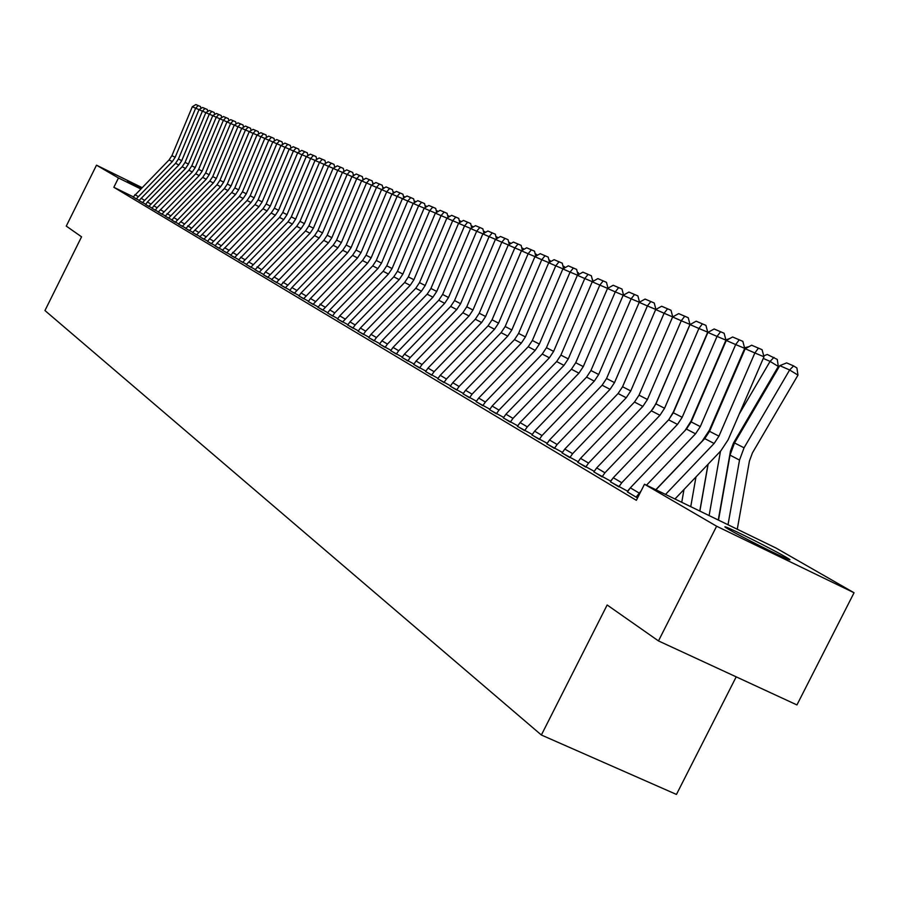 <?xml version="1.0" encoding="UTF-8"?>
<svg xmlns="http://www.w3.org/2000/svg" width="899" height="899" viewBox="0 0 899 899"><rect width="100%" height="100%" fill="white"/><g stroke="black" fill="none" stroke-linecap="round" stroke-linejoin="round"><path stroke-width="1.35" d="M728.752 529.41C724.403 526.87 723.717 526.173 726.718 527.342C734.595 530.32 773.421 549.84 785.748 557.02C790.513 559.785 791.255 560.515 787.962 559.223C779.77 556.076 740.327 536.22 728.752 529.41M141.154 188.239L127.557 181.047L141.649 187.734M775.994 548.03L854.05 592.756L716.615 526.218L644.493 484.224L775.994 548.03M716.615 526.218L658.473 640.92L796.941 704.928L854.05 592.756M736.202 676.846L676.453 794.435L541.367 735.011L44.95 310.548L81.562 236.819L66.268 226.099L96.496 165.18L141.851 187.52M627.423 491.978L637.548 497.967M593.846 471.953L610.758 481.145M562.055 452.984L578.079 461.704M531.927 435.004L547.109 443.274M503.316 417.934L517.734 425.789M476.122 401.707L489.831 409.18M450.264 386.21L463.288 393.38M425.575 371.545L438.015 378.333M402.044 357.51L413.911 363.983M379.569 344.103L390.908 350.284M358.105 331.237L368.927 337.204M337.53 319.01L347.902 324.674M317.853 307.222L327.775 312.695M298.951 295.996L308.481 301.199M280.848 285.14L289.972 290.186M263.429 274.802L272.217 279.6M324.033 164.326L315.021 160.46L291.31 216.873L288.04 221.806L246.292 264.576L255.147 269.442M230.627 255.192L238.741 259.665M215.119 245.978L222.941 250.259M272.835 141.93L264.778 138.468L242.438 191.813L239.336 196.476L199.836 236.864L207.736 241.202M185.835 228.47L193.083 232.47M171.945 220.221L178.957 224.053M227.009 121.882L219.783 118.78L198.657 169.36L195.724 173.777L158.235 212.04L165.326 215.94M145.627 204.523L152.167 208.096M133.142 197.038L139.446 200.522M133.254 196.814L113.836 187.284L636.357 500.316L644.493 484.224M205.871 112.622L199.005 109.678L178.429 158.988L175.575 163.292L139.019 200.567L145.75 204.275M152.043 208.343L158.685 211.984M165.214 216.165L172.08 219.963M249.304 131.625L241.685 128.355L219.963 180.283L216.951 184.823L178.474 224.121L185.958 228.234M264.845 138.435L256.945 135.041L234.808 187.902L231.74 192.521L192.588 232.538L200.342 236.797M207.59 241.494L215.277 245.685M297.704 152.808L289.186 149.155L266.183 203.983L263.002 208.782L222.401 250.327L230.762 254.923M238.595 259.946L246.865 264.508M255.001 269.722L263.598 274.476M351.97 176.541L342.395 172.439L317.943 230.526L314.571 235.617L271.599 279.679L281.005 284.837M289.793 290.534L299.131 295.636M308.29 301.57L318.021 306.885M327.596 313.032L337.732 318.617M347.711 325.033L358.296 330.866M368.714 337.619L379.794 343.665M390.683 350.734L402.28 357.06M413.675 364.443L425.823 371.073M437.757 378.816L450.5 385.761M463.03 393.897L476.403 401.179M489.55 409.719L503.609 417.383M517.442 426.362L532.23 434.419M546.794 443.87L562.392 452.366M577.742 462.333L594.194 471.29M610.399 481.83L627.794 491.281M113.836 187.284L118.466 177.968L96.496 165.18M658.473 640.92L607.151 604.982L541.367 735.011M140.559 188.846L118.466 177.968M133.131 197.061L169.079 159.921L171.923 155.651L192.307 106.745L195.645 108.206L198.185 105.588L200.511 106.554L195.847 104.565L198.185 105.588M199.061 109.644L195.645 108.206L175.159 157.314L172.316 161.595L136.221 198.904M200.949 108.487L200.511 106.554M195.847 104.565L192.307 106.745M142.469 202.635L178.856 165.011L181.733 160.685L202.399 111.161L204.961 108.509L207.298 109.498L202.578 107.475L204.961 108.509M207.748 111.476L207.298 109.498M202.578 107.475L199.005 109.678M148.818 206.422L145.649 204.466L147.414 202.005L182.171 166.731L185.059 162.382L205.815 112.656L209.265 114.173L211.838 111.487L214.198 112.487L209.422 110.442L211.838 111.487M212.793 115.656L209.265 114.173L188.419 164.112L185.52 168.473L148.841 206.377M214.659 114.51L214.198 112.487M209.422 110.442L205.815 112.656M153.841 205.804L157.089 207.736L155.313 210.231L152.066 208.298L153.841 205.804L188.891 170.226L191.802 165.843L212.737 115.69L216.243 117.23L218.839 114.521L221.221 115.522L216.378 113.454L218.839 114.521M219.839 118.735L216.243 117.23L195.207 167.596L192.285 171.99L157.089 207.736M221.693 117.612L221.221 115.522M216.378 113.454L212.737 115.69M161.865 214.209L199.185 175.575L202.129 171.136L223.357 120.342L225.964 117.612L228.357 118.612L223.458 116.522L225.964 117.612M228.852 120.758L228.357 118.612M223.458 116.522L219.783 118.78M165.202 216.198L202.668 177.395L205.635 172.934L226.953 121.916L230.594 123.5L233.223 120.747L235.628 121.77L230.672 119.646L233.223 120.747M234.313 125.073L230.594 123.5L209.164 174.754L206.197 179.227L168.585 218.154L165.225 216.142M236.134 123.961L235.628 121.77M230.672 119.646L226.953 121.916M258.732 133.726L258.227 131.546L253.069 129.344L258.227 131.546M175.372 222.267L171.979 220.176L173.799 217.625L209.748 181.081L212.737 176.575L234.257 125.107L237.954 126.725L240.595 123.938L243.022 124.972L237.999 122.815L240.595 123.938M241.741 128.321L237.954 126.725L216.333 178.418L213.333 182.947L175.395 222.21M243.55 127.22L243.022 124.972M237.999 122.815L234.257 125.107M178.845 224.278L182.328 226.357L220.592 186.722L223.626 182.16L245.449 130.007L248.113 127.197L250.551 128.231L245.461 126.051L248.113 127.197M251.091 130.546L250.551 128.231M245.461 126.051L241.685 128.355M185.823 228.503L224.278 188.633L227.312 184.059L249.237 131.67L253.069 133.344L255.754 130.512M257.002 134.996L253.069 133.344L231.043 185.969L227.986 190.566L189.374 230.616M253.069 129.344L249.237 131.67M196.555 234.909L235.527 194.487L238.606 189.846L260.845 136.749L263.542 133.884L266.025 134.929L260.8 132.692L263.542 133.884M266.598 137.367L266.025 134.929M260.8 132.692L256.945 135.041M200.23 237.033L203.904 239.224L243.191 198.477L246.304 193.791L268.756 140.21L271.476 137.311L273.981 138.367L268.677 136.097L271.476 137.311M274.566 140.873L273.981 138.367M268.677 136.097L264.778 138.468M211.344 243.73L207.624 241.438L209.523 238.763L247.079 200.499L250.203 195.791L272.768 141.963L276.813 143.739L279.555 140.806L282.072 141.873L276.712 139.581L279.555 140.806M280.971 145.481L276.813 143.739L254.147 197.814L251.001 202.545L211.366 243.674M282.679 144.447L282.072 141.873M276.712 139.581L272.768 141.963M218.94 248.259L215.153 245.933L217.075 243.236L254.968 204.601L258.114 199.848L280.904 145.526L285.028 147.335L287.781 144.368L290.332 145.447L284.882 143.121L287.781 144.368M289.253 149.11L285.028 147.335L262.137 201.904L258.968 206.68L218.963 248.203M290.95 148.088L290.332 145.447M284.882 143.121L280.904 145.526M226.683 252.877L267.07 210.905L270.273 206.085L293.389 150.987L296.164 147.998L298.738 149.088L293.209 146.728L296.164 147.998M299.367 151.796L298.738 149.088M293.209 146.728L289.186 149.155M230.605 255.226L271.183 213.041L274.397 208.197L297.636 152.852L301.918 154.718L304.705 151.706L307.301 152.796L301.704 150.403L304.705 151.706M306.312 156.572L301.918 154.718L278.566 210.332L275.341 215.198L234.572 257.586M307.952 155.583L307.301 152.796M301.704 150.403L297.636 152.852M238.572 259.98L279.533 217.378L282.769 212.49L306.244 156.617L310.604 158.527L313.414 155.471L316.032 156.572L310.357 154.145L313.414 155.471M315.088 160.415L310.604 158.527L287.017 214.67L283.758 219.581L242.618 262.384M316.706 159.438L316.032 156.572M310.357 154.145L306.244 156.617M334.675 167.158L335.675 166.821M250.821 267.284L292.355 224.053L295.636 219.098L319.471 162.404L322.303 159.314L324.932 160.427L319.167 157.966L322.303 159.314M325.629 163.371L324.932 160.427M319.167 157.966L315.021 160.46M343.901 171.001L345.014 170.877M254.979 269.767L296.704 226.323L300.019 221.334L323.966 164.371L328.506 166.36L331.349 163.236L334.012 164.36L328.169 161.854L331.349 163.236M333.169 168.315L328.506 166.36L304.435 223.604L301.109 228.604L259.182 272.273M334.731 167.383L334.012 164.36M328.169 161.854L323.966 164.371M353.296 174.923L354.543 175.013M267.711 277.353L263.452 274.746L265.486 271.891L305.548 230.919L308.885 225.885L333.091 168.36L337.721 170.394L340.586 167.236L343.272 168.36L337.339 165.832L340.586 167.236M342.474 172.394L337.721 170.394L313.391 228.2L310.043 233.257L267.733 277.308M344.014 171.473L343.272 168.36M337.339 165.832L333.091 168.36M362.893 178.912L364.264 179.238M276.409 282.544L319.145 237.999L322.539 232.886L347.115 174.507L350.003 171.316L352.711 172.451L346.688 169.877L350.003 171.316M353.476 175.653L352.711 172.451M346.688 169.877L342.395 172.439M372.68 182.98L374.175 183.553M280.825 285.185L323.775 240.404L327.18 235.268L351.891 176.597L356.712 178.699L359.622 175.474L362.342 176.62L356.229 174.013L359.622 175.474M361.656 180.789L356.712 178.699L331.866 237.673L328.45 242.831L285.286 287.849M363.129 179.912L362.342 176.62M356.229 174.013L351.891 176.597M382.704 187.262L384.3 187.958M294.344 293.254L289.826 290.478L291.917 287.534L333.158 245.281L336.608 240.1L361.578 180.834L366.5 182.991L369.422 179.721L372.175 180.879L365.972 178.227L369.422 179.721M371.545 185.115L366.5 182.991L341.384 242.55L337.934 247.764L294.378 293.198M372.984 184.261L372.175 180.879M365.972 178.227L361.578 180.834M392.953 191.723L394.639 192.453M303.592 298.771L298.974 295.94L301.086 292.962L342.744 250.27L346.216 245.034L371.467 185.16L376.49 187.363L379.434 184.059L382.21 185.228L375.906 182.531L379.434 184.059M381.648 189.532L376.49 187.363L351.104 247.54L347.61 252.799L303.626 298.715M383.053 188.7L382.21 185.228M375.906 182.531L371.467 185.16M403.426 196.274L405.202 197.05M313.032 304.401L308.323 301.513L310.458 298.502L352.532 255.361L356.038 250.068L381.558 189.577L386.682 191.824L389.66 188.487L392.458 189.667L386.053 186.925L389.66 188.487M391.953 194.038L386.682 191.824L361.027 252.619L357.499 257.946L313.066 304.345M393.324 193.229L392.458 189.667M386.053 186.925L381.558 189.577M414.113 200.927L415.99 201.736M317.83 307.267L362.511 260.553L366.062 255.204L391.863 194.094L397.1 196.387L400.089 193.004L402.921 194.195L396.414 191.408L400.089 193.004M402.482 198.645L397.1 196.387L371.152 257.811L367.59 263.193L322.674 310.155M403.808 197.859L402.921 194.195M396.414 191.408L391.863 194.094M425.036 205.669L427.003 206.523M327.573 313.077L329.787 309.941L372.714 265.868L376.299 260.452L402.392 198.701L407.741 201.039L410.753 197.611L413.607 198.814L407 195.993L410.753 197.611M413.237 203.354L407.741 201.039L381.502 263.126L377.895 268.554L334.743 312.874L332.518 316.032M414.518 202.59L413.607 198.814M407 195.993L402.392 198.701M436.206 210.523L438.274 211.422M342.586 322.033L337.552 318.954L339.766 315.852L383.131 271.284L386.761 265.812L413.147 203.399L418.608 205.792L421.642 202.331L424.519 203.545L417.799 200.668L421.642 202.331M424.227 208.152L418.608 205.792L392.076 268.543L388.424 274.038L342.609 321.966M425.463 207.433L424.519 203.545M417.799 200.668L413.147 203.399M447.612 215.479L449.736 216.457M449.478 216.299L448.387 217.243M347.688 325.078L349.958 321.876L393.784 276.825L397.448 271.296L424.126 208.208L429.711 210.658L432.767 207.152L435.678 208.366L428.845 205.455L432.767 207.152M435.453 213.074L429.711 210.658L402.876 274.083L399.19 279.634L355.139 324.944L352.858 328.169M436.656 212.366L435.678 208.366M428.845 205.455L424.126 208.208M459.265 220.558L461.457 221.603M460.861 221.244L459.692 222.267M358.083 331.281L360.375 328.045L404.662 282.477L408.36 276.892L435.352 213.13L441.061 215.625L444.14 212.074L447.073 213.31L440.128 210.332L444.14 212.074M446.938 218.086L441.061 215.625L413.911 279.735L410.191 285.354L365.668 331.18L363.365 334.428M448.084 217.423L447.073 213.31M440.128 210.332L435.352 213.13M471.2 225.739L473.436 226.874M472.492 226.301L471.537 227.144M374.108 340.845L368.736 337.563L371.017 334.349L415.776 288.264L419.518 282.623L446.837 218.154L452.669 220.705L455.771 217.108L458.726 218.356L451.669 215.333L455.771 217.108M458.67 223.222L452.669 220.705L425.193 285.522L421.429 291.209L376.434 337.552L374.141 340.777M459.771 222.581L458.726 218.356M451.669 215.333L446.837 218.154M483.392 231.043L485.685 232.268M484.381 231.47L483.662 232.111M385.098 347.396L379.603 344.036L381.906 340.788L427.149 294.187L430.936 288.467L458.569 223.289L464.536 225.896L467.66 222.255L470.649 223.514L463.468 220.435L467.66 222.255M470.671 228.481L464.536 225.896L436.734 291.445L432.925 297.187L387.447 344.07L385.12 347.329M471.717 227.863L470.649 223.514M463.468 220.435L458.569 223.289M495.866 236.471L498.226 237.786M396.335 354.105L390.717 350.666L393.043 347.385L438.779 300.232L442.6 294.456L470.57 228.537L476.672 231.212L479.819 227.514L482.83 228.784L475.526 225.66L479.819 227.514M482.954 233.852L476.672 231.212L448.534 297.502L444.69 303.311L398.707 350.734L396.358 354.037M483.943 233.268L482.83 228.784M475.526 225.66L470.57 228.537M508.643 242.022L511.048 243.438M407.82 360.96L402.078 357.442L404.438 354.127L450.669 306.424L454.546 300.581L482.842 233.909L489.09 236.639L492.259 232.908L495.304 234.19L487.865 231.009L492.259 232.908M495.518 239.348L489.09 236.639L460.614 303.693L456.714 309.571L410.225 357.555L407.854 360.892M496.45 238.808L495.304 234.19M487.865 231.009L482.842 233.909M521.712 247.708L524.184 249.214M419.586 367.983L413.709 364.387L416.091 361.027L462.839 312.751L466.761 306.84L495.405 239.404L501.799 242.202L504.991 238.415L508.07 239.707L500.496 236.471L504.991 238.415M508.373 244.966L501.799 242.202L472.975 310.02L469.031 315.976L422.024 364.533L419.619 367.916M509.25 244.472L508.07 239.707M500.496 236.471L495.405 239.404M535.119 253.608L537.557 255.181M431.632 375.164L425.609 371.489L428.014 368.084L475.301 319.235L479.257 313.245L508.261 245.034L514.812 247.899L518.015 244.056L521.128 245.371L513.419 242.067L518.015 244.056M521.544 250.731L514.812 247.899L485.617 316.515L481.639 322.527L434.093 371.68L431.666 375.097M522.353 250.27L521.128 245.371M513.419 242.067L508.261 245.034M548.851 259.642L550.963 261.463M443.96 382.524L437.791 378.749L440.229 375.31L488.045 325.865L492.056 319.808L521.431 250.799L528.129 253.732L531.365 249.832L534.5 251.158L526.657 247.798L531.365 249.832M535.029 256.631L528.129 253.732L498.574 323.157L494.54 329.248L446.455 378.996L443.994 382.457M535.77 256.204L534.5 251.158M526.657 247.798L521.431 250.799M562.909 265.834L564.561 266.846L564.696 267.891M450.242 386.267L452.748 382.716L501.103 332.664L505.159 326.539L534.905 256.698L541.771 259.699L545.03 255.754L548.199 257.092L540.209 253.664L545.03 255.754M548.84 262.665L541.771 259.699L511.834 329.955L507.755 336.114L459.108 386.491L456.591 390.054M549.514 262.283L548.199 257.092M540.209 253.664L534.905 256.698M577.327 272.183L578.563 272.936L578.765 274.498M469.536 397.774L463.064 393.829L465.558 390.301L514.486 339.62L518.588 333.417L548.716 262.744L555.751 265.823L559.032 261.823L562.235 263.16L554.099 259.676L559.032 261.823M562.999 268.857L555.751 265.823L525.421 336.923L521.296 343.16L472.076 394.167L469.57 397.706M563.594 268.52L562.235 263.16M554.099 259.676L548.716 262.744M592.104 278.69L593.171 281.263M482.797 405.685L476.155 401.639L478.684 398.077L528.196 346.744L532.343 340.474L562.864 268.936L570.078 272.094L573.382 268.026L576.619 269.397L568.314 265.834L573.382 268.026M577.506 275.206L570.078 272.094L539.355 344.07L535.175 350.385L485.37 402.033L482.83 405.618M578.023 274.914L576.619 269.397M568.314 265.834L562.864 268.936M607.263 285.376L607.893 287.837M496.394 413.798L489.584 409.652L492.146 406.033L542.243 354.06L546.446 347.699L577.372 275.285L584.766 278.521L588.092 274.397L591.362 275.779L582.9 272.15L588.092 274.397M592.374 281.713L584.766 278.521L553.627 351.385L549.401 357.78L499.001 410.101L496.428 413.731M592.812 281.466L591.362 275.779M582.9 272.15L577.372 275.285M510.34 422.125L503.35 417.866L505.946 414.203L556.638 361.555L560.897 355.116L592.239 281.792L599.824 285.107L603.173 280.926L606.477 282.32L597.857 278.623L603.173 280.926M607.634 288.388L599.824 285.107L568.269 358.892L563.976 365.376L512.981 418.372L510.374 422.047M607.982 288.186L606.477 282.32M597.857 278.623L592.239 281.792M524.634 430.655L517.476 426.295L520.094 422.586L571.416 369.242L575.731 362.724L607.499 288.467L615.264 291.872L618.647 287.624L621.984 289.029L613.185 285.264L618.647 287.624M623.288 295.232L615.264 291.872L583.282 366.59L578.945 373.152L527.308 426.856L524.668 430.587M623.546 295.086L621.984 289.029M613.185 285.264L607.499 288.467M539.31 439.409L531.961 434.936L534.624 431.172L586.575 377.119L590.935 370.523L623.142 295.31L631.12 298.805L634.525 294.501L637.897 295.917L628.918 292.074L634.525 294.501M639.346 302.266L631.12 298.805L598.689 374.49L594.295 381.142L542.018 435.554L539.344 439.341M639.515 302.165L637.897 295.917M628.918 292.074L623.142 295.31M554.38 448.399L546.828 443.803L549.525 439.993L602.128 385.21L606.544 378.524L639.2 302.345L647.392 305.93L650.82 301.558L654.236 302.997L645.066 299.064L650.82 301.558M655.843 309.481L647.392 305.93L614.511 382.603L610.05 389.334L557.122 444.499L554.413 448.331M655.91 309.436L654.236 302.997M645.066 299.064L639.2 302.345M569.842 457.625L562.1 452.905L564.819 449.051L618.085 393.526L622.569 386.739L655.686 309.559L664.103 313.245L667.552 308.807L671.002 310.256L661.642 306.244L667.552 308.807M569.887 457.557L572.629 453.669L626.232 397.763L630.75 390.93L664.103 313.245L672.699 316.931M672.733 316.864L671.002 310.256M661.642 306.244L655.686 309.559M662.956 387.536L662.541 388.244M585.732 467.109L577.776 462.266L580.54 458.355L634.492 402.055L639.032 395.178L672.621 316.976L681.262 320.752L684.746 316.246L688.229 317.707L678.678 313.616L684.746 316.246M585.777 467.031L588.553 463.097L642.852 406.404L647.426 399.482L681.262 320.752L689.983 324.415L656.18 403.044L652.888 409.023M689.983 324.415L688.229 317.707M678.678 313.616L672.621 316.976M681.948 392.694L680.88 394.537M707.637 332.372L708.985 331.81M602.06 476.852L593.879 471.874L596.689 467.907L651.337 410.821L655.944 403.853L690.016 324.584L698.905 328.472L702.4 323.887L705.929 325.371L696.163 321.19L702.4 323.887M610.668 481.1L611.68 479.673M602.105 476.773L604.926 472.784L659.933 415.293L664.563 408.27L698.905 328.472L707.715 332.169L673.418 411.866L668.867 419.597M707.715 332.169L705.929 325.371M696.163 321.19L690.016 324.584M701.535 397.886L699.759 400.92M725.898 339.957L730.157 338.339M618.849 486.865L610.443 481.752L613.275 477.729L668.642 419.822L673.317 412.765L707.906 332.416L717.031 336.406L720.56 331.753L724.122 333.248L714.143 328.978L720.56 331.753M627.547 491.169L629.648 488.595M618.894 486.786L621.748 482.741L677.486 424.418L682.184 417.305L717.031 336.406L725.942 340.148L691.129 420.934L685.094 430.497M725.942 340.148L724.122 333.248M714.143 328.978L707.906 332.416M699.782 511.059L708.019 464.289M721.74 403.1L719.211 407.416M695.972 476.942L690.747 506.665M683.993 489.506L681.745 502.305M744.552 347.812L749.125 346.587M744.563 350.194L744.001 349.947M636.11 497.169L627.457 491.899L630.334 487.831L686.443 429.081L691.174 421.923L726.28 340.463L735.674 344.564L739.225 339.833L742.832 341.35L732.629 336.979L739.225 339.833M646.493 485.19L695.534 433.812L700.299 426.598L735.674 344.564L744.698 348.351L709.356 430.273L702.209 441.072L655.809 489.719M636.155 497.091L641.212 490.719M744.698 348.351L742.832 341.35M732.629 336.979L726.28 340.463M718.267 520.015L730.46 451.163L733.438 443.117L778.32 366.477L770.072 361.398L739.259 414.001M720.492 451.197L709.12 515.588M708.131 464.176L699.871 511.093M763.734 355.88L767.24 354.464L777.264 359.42L778.32 366.477M773.972 357.386L770.072 361.398L763.273 358.409M655.933 489.775L704.749 438.611L709.558 431.34L745.192 348.733L754.857 352.959L758.43 348.149L762.071 349.689L751.643 345.216L758.43 348.149M665.518 494.428L714.109 443.477L718.942 436.161L754.857 352.959L763.97 356.791L728.089 439.858L720.852 450.826L674.947 499.001M763.97 356.791L762.071 349.689M751.643 345.216L745.192 348.733M737.27 529.241L749.429 461.018L752.452 452.86L797.975 375.13L789.637 369.983L744.057 447.814L739.517 460.086L728.021 524.758M779.793 365.657L786.647 362.893L793.57 365.904L789.637 369.983L779.793 365.657L734.528 442.937L730.022 455.119L718.503 520.139M793.57 365.904L796.896 367.961L797.975 375.13M133.153 197.016L136.243 198.859M169.079 159.921L172.316 161.595M171.923 155.651L175.159 157.314M134.884 194.589L137.974 196.42M139.356 200.713L142.492 202.578M175.575 163.292L178.856 165.011M178.429 158.988L181.733 160.685M141.098 198.263L144.245 200.129M182.171 166.731L185.52 168.473M185.059 162.382L188.419 164.112M147.414 202.005L150.605 203.893M188.891 170.226L192.285 171.99M191.802 165.843L195.207 167.596M158.584 212.186L161.887 214.153M195.724 173.777L199.185 175.575M198.657 169.36L202.129 171.136M160.37 209.681L163.685 211.636M202.668 177.395L206.197 179.227M205.635 172.934L209.164 174.754M167.023 213.614L170.394 215.603M209.748 181.081L213.333 182.947M212.737 176.575L216.333 178.418M173.799 217.625L177.227 219.648M216.951 184.823L220.592 186.722M219.963 180.283L223.626 182.16M180.688 221.693L184.171 223.761M185.846 228.447L189.397 230.56M224.278 188.633L227.986 190.566M227.312 184.059L231.043 185.969M187.7 225.851L191.251 227.953M192.97 232.695L196.589 234.853M231.74 192.521L235.527 194.487M234.808 187.902L238.606 189.846M194.847 230.077L198.465 232.223M239.336 196.476L243.191 198.477M242.438 191.813L246.304 193.791M202.118 234.381L205.804 236.561M247.079 200.499L251.001 202.545M250.203 195.791L254.147 197.814M209.523 238.763L213.277 240.988M254.968 204.601L258.968 206.68M258.114 199.848L262.137 201.904M217.075 243.236L220.896 245.494M222.817 250.506L226.705 252.821M263.002 208.782L267.07 210.905M266.183 203.983L270.273 206.085M224.761 247.787L228.661 250.091M230.638 255.17L234.605 257.53M271.183 213.041L275.341 215.198M274.397 208.197L278.566 210.332M232.594 252.417L236.572 254.777M238.606 259.923L242.64 262.328M279.533 217.378L283.758 219.581M282.769 212.49L287.017 214.67M240.584 257.148L244.629 259.541M246.731 264.767L250.843 267.228M288.04 221.806L292.355 224.053M291.31 216.873L295.636 219.098M248.72 261.969L252.855 264.407M255.013 269.711L259.204 272.217M296.704 226.323L301.109 228.604M300.019 221.334L304.435 223.604M257.024 266.879L261.238 269.374M305.548 230.919L310.043 233.257M308.885 225.885L313.391 228.2M265.486 271.891L269.779 274.431M272.071 279.881L276.442 282.488M314.571 235.617L319.145 237.999M317.943 230.526L322.539 232.886M274.116 276.993L278.499 279.589M280.859 285.129L285.32 287.792M323.775 240.404L328.45 242.831M327.18 235.268L331.866 237.673M282.927 282.207L287.399 284.859M333.158 245.281L337.934 247.764M336.608 240.1L341.384 242.55M291.917 287.534L296.479 290.231M342.744 250.27L347.61 252.799M346.216 245.034L351.104 247.54M301.086 292.962L305.75 295.715M352.532 255.361L357.499 257.946M356.038 250.068L361.027 252.619M310.458 298.502L315.212 301.322M317.864 307.2L322.707 310.099M362.511 260.553L367.59 263.193M366.062 255.204L371.152 257.811M320.022 304.165L324.876 307.042M327.607 313.021L332.551 315.965M372.714 265.868L377.895 268.554M376.299 260.452L381.502 263.126M329.787 309.941L334.743 312.874M383.131 271.284L388.424 274.038M386.761 265.812L392.076 268.543M339.766 315.852L344.834 318.853M347.722 325.022L352.891 328.101M393.784 276.825L399.19 279.634M397.448 271.296L402.876 274.083M349.958 321.876L355.139 324.944M358.117 331.225L363.398 334.372M404.662 282.477L410.191 285.354M408.36 276.892L413.911 279.735M360.375 328.045L365.668 331.18M415.776 288.264L421.429 291.209M419.518 282.623L425.193 285.522M371.017 334.349L376.434 337.552M427.149 294.187L432.925 297.187M430.936 288.467L436.734 291.445M381.906 340.788L387.447 344.07M438.779 300.232L444.69 303.311M442.6 294.456L448.534 297.502M393.043 347.385L398.707 350.734M450.669 306.424L456.714 309.571M454.546 300.581L460.614 303.693M404.438 354.127L410.225 357.555M462.839 312.751L469.031 315.976M466.761 306.84L472.975 310.02M416.091 361.027L422.024 364.533M475.301 319.235L481.639 322.527M479.257 313.245L485.617 316.515M428.014 368.084L434.093 371.68M488.045 325.865L494.54 329.248M492.056 319.808L498.574 323.157M440.229 375.31L446.455 378.996M450.275 386.199L456.625 389.986M501.103 332.664L507.755 336.114M505.159 326.539L511.834 329.955M452.748 382.716L459.108 386.491M514.486 339.62L521.296 343.16M518.588 333.417L525.421 336.923M465.558 390.301L472.076 394.167M528.196 346.744L535.175 350.385M532.343 340.474L539.355 344.07M478.684 398.077L485.37 402.033M542.243 354.06L549.401 357.78M546.446 347.699L553.627 351.385M492.146 406.033L499.001 410.101M556.638 361.555L563.976 365.376M560.897 355.116L568.269 358.892M505.946 414.203L512.981 418.372M571.416 369.242L578.945 373.152M575.731 362.724L583.282 366.59M520.094 422.586L527.308 426.856M586.575 377.119L594.295 381.142M590.935 370.523L598.689 374.49M534.624 431.172L542.018 435.554M602.128 385.21L610.05 389.334M606.544 378.524L614.511 382.603M549.525 439.993L557.122 444.499M618.085 393.526L626.232 397.763M622.569 386.739L630.75 390.93M564.819 449.051L572.629 453.669M634.492 402.055L642.852 406.404M639.032 395.178L647.426 399.482M580.54 458.355L588.553 463.097M651.337 410.821L659.933 415.293M655.944 403.853L664.563 408.27M596.689 467.907L604.926 472.784M668.642 419.822L677.486 424.418M673.317 412.765L682.184 417.305M613.275 477.729L621.748 482.741M686.443 429.081L695.534 433.812M691.174 421.923L700.299 426.598M630.334 487.831L639.054 492.989M704.749 438.611L714.109 443.477M709.558 431.34L718.942 436.161M744.057 447.814L734.528 442.937M739.517 460.086L730.022 455.119"/></g></svg>
